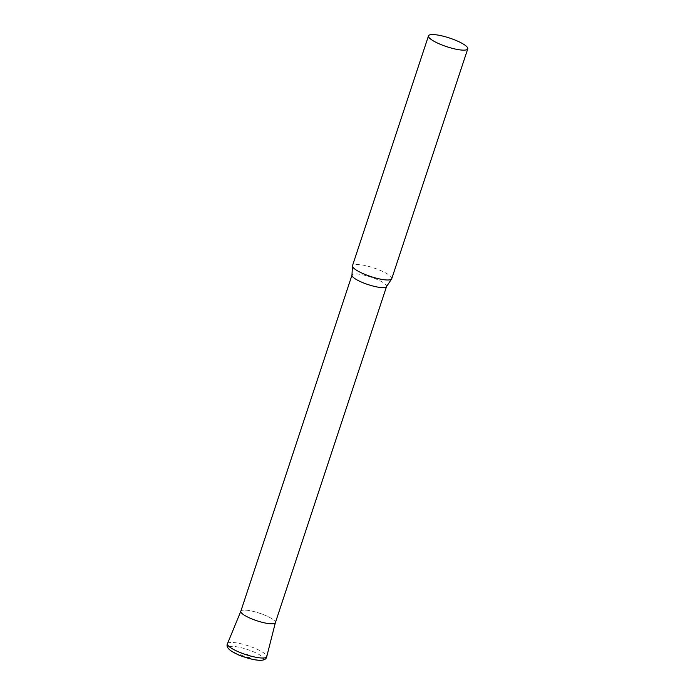 <?xml version="1.0" encoding="UTF-8"?>
<svg xmlns="http://www.w3.org/2000/svg" width="695" height="695" viewBox="0 0 695 695"><rect width="100%" height="100%" fill="white"/><g stroke="black" fill="none" stroke-linecap="round" stroke-linejoin="round"><path stroke-width="0.52" stroke-dasharray="3.48 2.61" d="M391.754 278.686A20.676 4.544 18.3 0 0 377.081 269.13A20.676 4.544 18.3 0 0 354.285 264.587A20.676 4.544 18.3 0 0 352.487 265.698M386.455 286.705A18.2 4.005 18.3 0 0 386.559 286.488A18.2 4.005 18.3 0 0 373.649 278.07A18.2 4.005 18.3 0 0 353.59 274.082A18.2 4.005 18.3 0 0 352 275.055A18.2 4.005 18.3 0 0 351.957 275.298M275.376 622.668A18.2 4.005 18.3 0 0 262.467 614.25A18.2 4.005 18.3 0 0 242.407 610.262A18.2 4.005 18.3 0 0 240.826 611.235M240.835 611.209L240.844 611.183A18.2 4.005 -161.7 0 1 265.438 615.44A18.2 4.005 -161.7 0 1 275.394 622.607L275.385 622.633M227.491 643.674A20.668 4.544 -161.7 0 1 255.43 648.513A20.668 4.544 -161.7 0 1 266.741 656.653M231.869 651.406A18.461 4.057 -161.7 0 1 232.504 646.376A18.461 4.057 -161.7 0 1 253.51 651.806A18.461 4.057 -161.7 0 1 258.618 660.25M247.933 654.742A6.203 1.364 -161.7 0 1 250.782 657.539A6.203 1.364 -161.7 0 1 242.929 655.776A6.203 1.364 -161.7 0 1 240.079 652.979A6.203 1.364 -161.7 0 1 247.933 654.742"/><path stroke-width="1.04" d="M428.494 35.862L352.487 265.698A20.676 4.544 18.3 0 0 352.435 265.977A20.676 4.544 18.3 0 0 367.733 275.481A20.676 4.544 18.3 0 0 389.956 279.798A20.676 4.544 18.3 0 0 391.632 278.938A20.676 4.544 18.3 0 0 391.754 278.686L467.761 48.85A20.676 4.544 18.3 0 0 453.097 39.285A20.676 4.544 18.3 0 0 430.292 34.75A20.676 4.544 18.3 0 0 428.494 35.862A20.676 4.544 18.3 0 0 443.167 45.427A20.676 4.544 18.3 0 0 465.963 49.962A20.676 4.544 18.3 0 0 467.761 48.85M352.435 265.977L351.957 275.298A18.2 4.005 18.3 0 0 365.422 283.664A18.2 4.005 18.3 0 0 384.978 287.469A18.2 4.005 18.3 0 0 386.455 286.705L391.632 278.938M351.965 275.177L240.826 611.235A18.2 4.005 18.3 0 0 253.736 619.653A18.2 4.005 18.3 0 0 273.795 623.65A18.2 4.005 18.3 0 0 275.376 622.668L386.524 286.601M275.394 622.607A18.2 4.005 -161.7 0 1 250.765 618.463A18.2 4.005 -161.7 0 1 240.844 611.183M275.385 622.633L266.741 656.653A20.668 4.544 -161.7 0 1 238.767 651.953A20.668 4.544 -161.7 0 1 227.491 643.674C226.205 646.124 227.665 648.704 231.869 651.406A18.461 4.057 -161.7 0 0 238.628 654.872A18.461 4.057 -161.7 0 0 258.618 660.25L253.084 659.564L239.732 655.541L231.869 651.406M266.741 656.653C266.315 659.39 263.605 660.589 258.618 660.25M240.835 611.209L227.491 643.674"/></g></svg>
